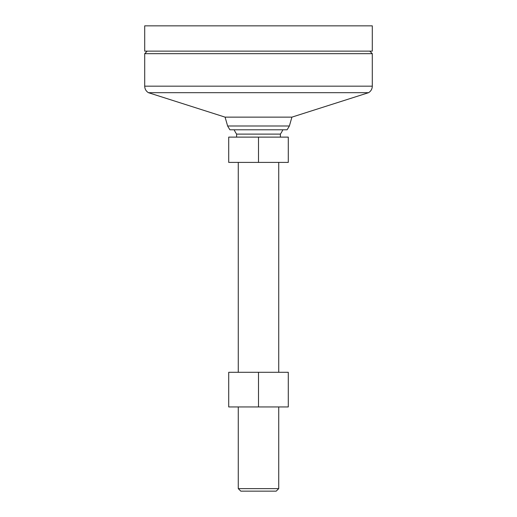<?xml version="1.0" encoding="UTF-8"?>
<svg xmlns="http://www.w3.org/2000/svg" width="517" height="517" viewBox="0 0 517 517"><rect width="100%" height="100%" fill="white"/><g stroke="black" fill="none" stroke-linecap="round" stroke-linejoin="round"><path stroke-width="0.78" d="M369.765 51.138L372.298 53.665L144.702 53.665L144.702 86.165C144.792 88.989 146.033 91.166 148.418 92.685L368.582 92.685C370.967 91.166 372.208 88.989 372.298 86.165L144.702 86.165M289.384 125.993L227.616 125.993L229.891 129.786L287.109 129.786L289.384 125.993L291.911 117.139L225.089 117.139L148.418 92.685M372.298 25.85L144.702 25.85L144.702 51.138L372.298 51.138L372.298 25.85M258.5 406.944L228.714 406.944L228.714 372.298L288.286 372.298L288.286 406.944L258.5 406.944L258.5 372.298M280.388 137.115L280.388 134.11A26.677 26.677 0 0 0 282.838 129.786M236.612 137.115L236.612 134.11L280.388 134.11M278.728 488.623L276.201 491.15L240.799 491.15L238.272 488.623L278.728 488.623L278.728 406.944M278.728 372.298L278.728 162.403M238.272 488.623L238.272 406.944M238.272 372.298L238.272 162.403M258.5 162.403L228.714 162.403L228.714 137.115L258.5 137.115L258.5 162.403L288.286 162.403L288.286 137.115L258.5 137.115M372.298 53.665L372.298 86.165M291.911 117.139L368.582 92.685M147.235 51.138L144.702 53.665M227.616 125.993L225.089 117.139M234.162 129.786A26.677 26.677 0 0 0 236.612 134.11"/></g></svg>
